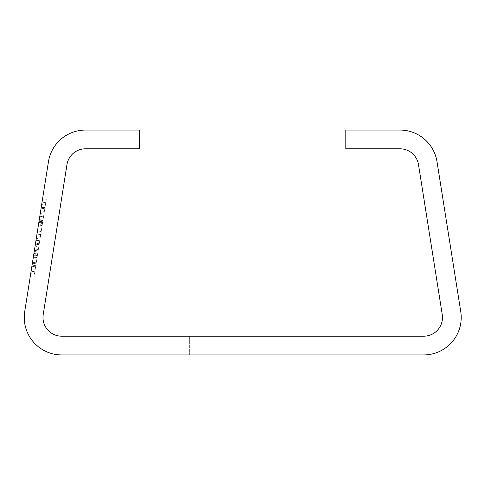 <?xml version="1.0" encoding="UTF-8"?>
<svg xmlns="http://www.w3.org/2000/svg" width="485" height="485" viewBox="0 0 485 485"><rect width="100%" height="100%" fill="white"/><g stroke="black" fill="none" stroke-linecap="round" stroke-linejoin="round"><path stroke-width="0.36" stroke-dasharray="2.42 1.82" d="M37.648 253.879L42.922 220.566L39.224 219.978L33.944 253.297L39.224 219.978L33.944 253.297L39.224 219.978L42.922 220.566L37.648 253.879L33.944 253.297L37.648 253.879L42.922 220.566L37.648 253.879M36.587 236.638L40.249 213.497L36.587 236.638M40.285 237.226L43.953 214.085L40.285 237.226M24.25 317.463A37.478 37.478 0 0 0 61.728 354.941L423.732 354.941A37.478 37.478 0 0 0 460.75 311.6L437.003 161.675A37.478 37.478 0 0 0 399.986 130.059L345.805 130.059L345.805 148.798L399.986 148.798A18.739 18.739 0 0 1 418.494 164.609L442.241 314.529A18.739 18.739 0 0 1 423.732 336.202L61.728 336.202A18.739 18.739 0 0 1 43.22 314.529L66.966 164.609A18.739 18.739 0 0 1 85.475 148.798L139.656 148.798L139.656 130.059L85.475 130.059A37.478 37.478 0 0 0 48.458 161.675L24.711 311.6A37.478 37.478 0 0 0 24.25 317.463M44.371 211.418L34.423 274.243L46.148 200.202L34.423 274.243L30.719 273.655L42.595 198.668L30.719 273.655L42.45 199.62L30.719 273.655L42.45 199.62L30.719 273.655L42.45 199.62L30.719 273.655L36.017 240.227L30.719 273.655L34.423 274.243L35.205 269.308L35.593 266.841L31.895 266.253L31.501 268.72L31.895 266.253L35.593 266.841L34.423 274.243L30.719 273.655L34.423 274.243L30.719 273.655L34.423 274.243L46.148 200.202L42.45 199.62L46.148 200.202L44.978 207.61L41.273 207.022L44.978 207.61L46.148 200.202L42.45 199.62L46.148 200.202L42.541 222.985L38.836 222.397L42.541 222.985L46.148 200.202L42.45 199.62L46.148 200.202L34.423 274.243L30.719 273.655L34.423 274.243L44.371 211.418L40.673 210.829M33.362 256.995L39.806 216.274L33.362 256.995L37.06 257.583L33.362 256.995M41.176 207.659L30.87 272.709L41.176 207.659L44.875 208.241L42.128 225.598L38.424 225.01M42.619 222.482L34.423 274.243L46.299 199.256L42.595 198.668L36.017 240.227L42.595 198.668L46.299 199.256L42.619 222.482L38.921 221.894M295.826 336.202L189.635 336.202L295.826 336.202L189.635 336.202L295.826 336.202L189.635 336.202L295.826 336.202L189.635 336.202L295.826 336.202L189.635 336.202L295.826 336.202L189.635 336.202L295.826 336.202L189.635 336.202L295.826 336.202L189.635 336.202L295.826 336.202L189.635 336.202L295.826 336.202L189.635 336.202L295.826 336.202L189.635 336.202L295.826 336.202L189.635 336.202L295.826 336.202L295.826 354.941L189.635 354.941L295.826 354.941L189.635 354.941L295.826 354.941L189.635 354.941L295.826 354.941L189.635 354.941L295.826 354.941L189.635 354.941L295.826 354.941L189.635 354.941L295.826 354.941L189.635 354.941L295.826 354.941L189.635 354.941L295.826 354.941L189.635 354.941L295.826 354.941L189.635 354.941L295.826 354.941L189.635 354.941L295.826 354.941L189.635 354.941L295.826 354.941L295.826 336.202M189.635 336.202L189.635 354.941L189.635 336.202M40 239.02L43.511 216.862L40 239.02L36.302 238.432M43.511 216.862L39.806 216.274L43.511 216.862M38.115 250.921L39.697 240.924L38.115 250.921L34.417 250.333L35.999 240.336L34.417 250.333L38.115 250.921M42.456 223.524L40.698 234.631L42.456 223.524L38.752 222.942L36.993 234.043L38.752 222.942L42.456 223.524M40.698 234.631L36.993 234.043L40.698 234.631M39.697 240.924L35.999 240.336L39.697 240.924M41.189 231.527L37.484 230.939L32.077 265.113L37.484 230.939L41.189 231.527M35.775 265.701L39.085 244.816L35.775 265.701L32.077 265.113L35.381 244.228L32.077 265.113L35.775 265.701L32.077 265.113M37.939 252.024L34.241 251.436M37.357 255.734L46.148 200.202L42.45 199.62L46.148 200.202L42.45 199.62L46.148 200.202L42.45 199.62L46.148 200.202L42.45 199.62L46.148 200.202L42.45 199.62L46.148 200.202L34.423 274.243L30.719 273.655L34.423 274.243L30.719 273.655L34.423 274.243L30.719 273.655L34.423 274.243L37.357 255.734L33.653 255.146M36.229 262.852L32.525 262.264L36.229 262.852M44.796 208.744L41.092 208.162L44.796 208.744M39.728 240.736L36.029 240.154M37.406 255.419L33.701 254.837M37.43 255.255L33.726 254.673M37.581 254.31L33.877 253.722M37.454 255.11L33.75 254.522M39.249 243.761L35.55 243.179M39.236 243.87L35.532 243.282M42.128 225.598L34.574 273.291L40.588 235.322L36.884 234.74L40.588 235.322L40.74 234.376L37.036 233.788M40.425 236.334L36.727 235.746M42.607 222.554L38.909 221.966M40.74 234.376L44.947 207.798L41.243 207.21L36.733 235.686L41.243 207.21L44.947 207.798L42.844 221.087L39.139 220.499L42.844 221.087L42.995 220.135L39.291 219.553L42.995 220.135L44.875 208.241M38.333 249.563L34.629 248.975M39.115 244.622L35.411 244.04M36.078 263.804L32.374 263.216L36.078 263.804M34.574 273.291L30.87 272.709L34.574 273.291M39.685 241.021L35.981 240.433M42.219 225.034L38.515 224.446M38.739 246.98L35.041 246.398M37.012 257.899L33.307 257.311M42.698 222.009L46.299 199.256L39.715 240.815L42.698 222.009L38.994 221.421M46.299 199.256L42.595 198.668M42.735 221.754L39.036 221.166M37.418 255.334L34.423 274.243L39.715 240.815L36.017 240.227L39.715 240.815L37.418 255.334L33.714 254.746M37.381 255.571L33.677 254.983M39.085 244.816L35.381 244.228M37.387 255.522L33.683 254.94M37.46 255.08L33.756 254.492M44.947 207.798L40.437 236.274L44.947 207.798L41.243 207.21M42.668 222.185L38.964 221.596M42.716 221.887L39.012 221.299M40.437 236.274L36.733 235.686M45.366 205.137L41.668 204.555L45.366 205.137M45.76 202.669L42.056 202.087L45.76 202.669M35.205 269.308L31.501 268.72L35.205 269.308M34.811 271.776L31.113 271.188L34.811 271.776M38.109 250.987L34.405 250.399M42.51 223.179L38.806 222.591M42.65 222.288L38.952 221.7M32.919 259.772L36.624 260.36L32.919 259.772M40.249 213.497L43.953 214.085L40.249 213.497"/><path stroke-width="0.73" d="M24.25 317.463A37.478 37.478 0 0 0 61.728 354.941L423.732 354.941A37.478 37.478 0 0 0 460.75 311.6L437.003 161.675A37.478 37.478 0 0 0 399.986 130.059L345.805 130.059L345.805 148.798L399.986 148.798A18.739 18.739 0 0 1 418.494 164.609L442.241 314.529A18.739 18.739 0 0 1 423.732 336.202L61.728 336.202A18.739 18.739 0 0 1 43.22 314.529L66.966 164.609A18.739 18.739 0 0 1 85.475 148.798L139.656 148.798L139.656 130.059L85.475 130.059A37.478 37.478 0 0 0 48.458 161.675L24.711 311.6A37.478 37.478 0 0 0 24.25 317.463"/></g></svg>
